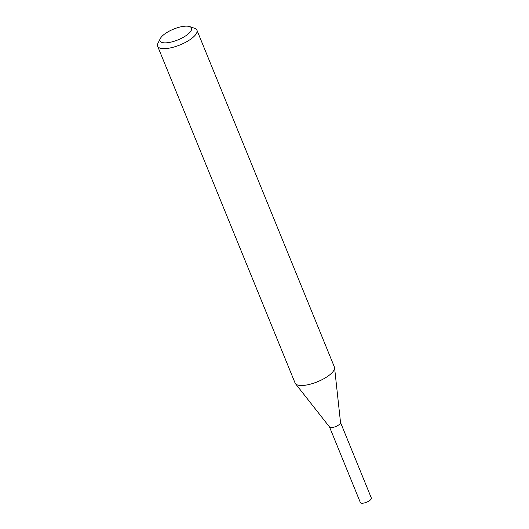 <?xml version="1.0" encoding="UTF-8"?>
<svg xmlns="http://www.w3.org/2000/svg" width="529" height="529" viewBox="0 0 529 529"><rect width="100%" height="100%" fill="white"/><g stroke="black" fill="none" stroke-linecap="round" stroke-linejoin="round"><path stroke-width="0.79" d="M189.613 26.576L194.579 28.288A21.22 7.261 157.8 0 1 196.927 30.179L334.394 367.027A21.22 7.261 157.8 0 1 334.566 367.721A21.22 7.261 157.8 0 1 333.806 370.452A21.22 7.261 157.8 0 1 314.312 382.956A21.22 7.261 157.8 0 1 295.46 383.677A21.22 7.261 157.8 0 1 295.103 383.062L157.635 46.215A21.22 7.261 157.8 0 1 157.986 43.219L160.34 38.524A16.974 5.806 157.8 0 1 173.578 29.128A16.974 5.806 157.8 0 1 189.613 26.576A16.974 5.806 157.8 0 1 191.022 30.834A16.974 5.806 157.8 0 1 171.74 41.936A16.974 5.806 157.8 0 1 160.34 38.524M196.927 30.179A21.22 7.261 157.8 0 1 196.345 33.605A21.22 7.261 157.8 0 1 175.879 46.44A21.22 7.261 157.8 0 1 157.635 46.215M334.566 367.721L340.537 422.598A5.938 2.03 157.8 0 1 340.326 423.365A5.938 2.03 157.8 0 1 334.87 426.863A5.938 2.03 157.8 0 1 329.587 427.068L295.46 383.677M340.491 422.406A5.938 2.03 157.8 0 1 340.326 423.365A5.938 2.03 157.8 0 1 334.599 426.956A5.938 2.03 157.8 0 1 329.488 426.896M340.531 422.499L371.365 498.06A5.938 2.03 157.8 0 1 371.199 499.019A5.938 2.03 157.8 0 1 366.63 502.186A5.938 2.03 157.8 0 1 360.361 502.55L329.527 426.989"/></g></svg>
